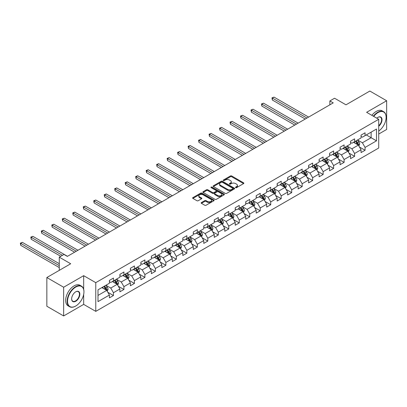 <?xml version="1.0" encoding="UTF-8"?>
<svg xmlns="http://www.w3.org/2000/svg" width="407" height="407" viewBox="0 0 407 407"><rect width="100%" height="100%" fill="white"/><g stroke="black" fill="none" stroke-linecap="round" stroke-linejoin="round"><path stroke-width="0.61" d="M235.653 187.642A0.651 0.376 0 0 0 236.574 187.642L243.584 183.593A0.931 0.539 0 0 0 243.859 183.211A0.931 0.539 0 0 0 243.584 182.835L231.71 175.977A0.931 0.539 0 0 0 230.393 175.977L223.382 180.021A0.651 0.376 0 0 0 223.189 180.291A0.651 0.376 0 0 0 223.382 180.555A0.651 0.376 0 0 0 224.303 180.555L225.213 180.031A2.986 1.725 0 0 1 229.436 180.031L230.423 180.606A2.986 1.725 0 0 1 231.298 181.822A2.986 1.725 0 0 1 230.423 183.043L229.517 183.567A0.651 0.376 0 0 0 229.324 183.832A0.651 0.376 0 0 0 229.517 184.096A0.651 0.376 0 0 0 230.438 184.096L231.349 183.577A2.986 1.725 0 0 1 235.567 183.577L236.559 184.147A2.986 1.725 0 0 1 237.434 185.363A2.986 1.725 0 0 1 236.559 186.584L235.653 187.108A0.651 0.376 0 0 0 235.46 187.373A0.651 0.376 0 0 0 235.653 187.642L235.653 187.108M201.429 202.564A0.931 0.539 0 0 0 201.155 202.94A0.931 0.539 0 0 0 201.429 203.322L204.762 205.245A0.931 0.539 0 0 0 206.079 205.245L213.863 200.753A0.931 0.539 0 0 0 214.138 200.371A0.931 0.539 0 0 0 213.863 199.99L201.989 193.137A0.931 0.539 0 0 0 200.671 193.137L192.887 197.629A0.931 0.539 0 0 0 192.613 198.011A0.931 0.539 0 0 0 192.887 198.392L196.912 200.712A0.931 0.539 0 0 0 198.229 200.712L201.562 198.789A0.931 0.539 0 0 0 201.836 198.413A0.931 0.539 0 0 0 201.562 198.031L199.567 196.876A2.498 1.44 0 0 1 198.835 195.859A2.498 1.44 0 0 1 200.376 194.526A2.498 1.44 0 0 1 203.093 194.841L210.912 199.354A2.498 1.44 0 0 1 211.645 200.371A2.498 1.44 0 0 1 210.104 201.704A2.498 1.44 0 0 1 207.382 201.389L206.079 200.636A0.931 0.539 0 0 0 204.762 200.636L201.429 202.564L201.429 203.322L204.762 201.414L204.762 200.636M378.719 134.045L386.65 129.467L386.65 100.753L369.846 91.051L345.991 104.823L334.564 98.229L329.858 100.946L333.221 102.885L67.343 256.39L63.98 254.446L59.28 257.163L59.28 270.355M83.674 289.301L83.674 275.671L63.645 287.235L46.846 277.533L70.701 263.761L59.28 257.163M83.674 275.671L95.772 282.656L378.719 119.297L378.719 148.011L95.772 311.37L95.772 282.656M386.65 100.753L366.621 112.312L378.719 119.297M225.28 193.401A0.931 0.539 0 0 0 226.597 193.401L234.381 188.909A0.931 0.539 0 0 0 234.656 188.527A0.931 0.539 0 0 0 234.381 188.146L222.507 181.288A0.931 0.539 0 0 0 221.189 181.288L213.405 185.785A0.931 0.539 0 0 0 213.131 186.167A0.931 0.539 0 0 0 213.405 186.543L225.28 193.401M211.386 187.78A0.651 0.376 0 0 1 212.052 187.876L212.052 187.098L224.125 194.068A0.931 0.539 0 0 1 224.394 194.449A0.931 0.539 0 0 1 224.125 194.831L216.341 199.323A0.931 0.539 0 0 1 215.018 199.323L203.144 192.47L203.144 191.707A0.931 0.539 0 0 0 202.869 192.089A0.931 0.539 0 0 0 203.144 192.47M203.144 191.707L206.476 189.784A0.931 0.539 0 0 1 207.794 189.784L212.612 192.562A0.931 0.539 0 0 0 213.929 192.562L216.142 191.29A0.931 0.539 0 0 0 216.412 190.908A0.931 0.539 0 0 0 216.142 190.527L211.126 187.632A0.651 0.376 0 0 1 210.938 187.362A0.651 0.376 0 0 1 211.34 187.017A0.651 0.376 0 0 1 212.052 187.098M63.645 287.235L63.645 315.949L46.846 306.247L46.846 277.533M107.835 292.297L113.446 295.538L113.446 292.709L119.897 288.98L119.897 291.814L123.931 289.489L123.931 286.655L130.382 282.931L130.382 285.76L134.417 283.435L134.417 280.601L140.868 276.877L140.868 279.711L144.902 277.381L144.902 274.547L151.353 270.823L151.353 273.657L155.388 271.327L155.388 268.493L161.838 264.769L161.838 267.603L165.868 265.272L165.868 262.439L172.324 258.715L172.324 261.548L176.353 259.218L176.353 256.39L182.804 252.661L182.804 255.494L186.838 253.169L186.838 250.336L193.289 246.611L193.289 249.44L197.324 247.115L197.324 244.281L203.775 240.557L203.775 243.391L207.809 241.061L207.809 238.227L214.26 234.503L214.26 237.337L218.294 235.007L218.294 232.173L224.745 228.449L224.745 231.283L228.775 228.953L228.775 226.124L235.231 222.395L235.231 225.229L239.26 222.904L239.26 220.07L245.716 216.346L245.716 219.175L249.745 216.85L249.745 214.016L256.196 210.292L256.196 213.126L260.231 210.795L260.231 207.962L266.682 204.238L266.682 207.071L270.716 204.741L270.716 201.908L277.167 198.184L277.167 201.017L281.201 198.687L281.201 195.853L287.652 192.129L287.652 194.963L291.687 192.633L291.687 189.804L298.138 186.075L298.138 188.909L302.167 186.584L302.167 183.75L308.623 180.026L308.623 182.855L312.652 180.53L312.652 177.696L319.103 173.972L319.103 176.806L323.138 174.476L323.138 171.642L329.589 167.918L329.589 170.752L333.623 168.422L333.623 165.588L340.074 161.864L340.074 164.698L344.108 162.368L344.108 159.539L350.559 155.81L350.559 158.644L354.594 156.319L354.594 153.485L361.045 149.761L361.045 152.589L365.074 150.264L365.074 147.431L376.5 140.832L376.5 129.039L371.123 132.143L371.123 137.729L376.5 140.832M113.446 295.538L109.417 297.868L109.417 295.034L97.99 301.633L97.99 289.835L109.417 283.241L109.417 280.408L113.446 278.078L113.446 280.911L119.897 277.187L119.897 274.354L123.931 272.024L123.931 274.857L130.382 271.133L130.382 268.299L134.417 265.969L134.417 268.803L140.868 265.079L140.868 262.245L144.902 259.92L144.902 262.749L151.353 259.025L151.353 256.191L155.388 253.866L155.388 256.7L161.838 252.971L161.838 250.142L165.868 247.812L165.868 250.646L172.324 246.922L172.324 244.088L176.353 241.758L176.353 244.592L182.804 240.868L182.804 238.034L186.838 235.704L186.838 238.538L193.289 234.814L193.289 231.98L197.324 229.655L197.324 232.483L203.775 228.759L203.775 225.926L207.809 223.601L207.809 226.434L214.26 222.705L214.26 219.877L218.294 217.547L218.294 220.38L224.745 216.656L224.745 213.823L228.775 211.492L228.775 214.326L235.231 210.602L235.231 207.768L239.26 205.438L239.26 208.272L245.716 204.548L245.716 201.714L249.745 199.389L249.745 202.218L256.196 198.494L256.196 195.66L260.231 193.335L260.231 196.164L266.682 192.44L266.682 189.606L270.716 187.281L270.716 190.115L277.167 186.386L277.167 183.557L281.201 181.227L281.201 184.061L287.652 180.337L287.652 177.503L291.687 175.173L291.687 178.007L298.138 174.282L298.138 171.449L302.167 169.119L302.167 171.952L308.623 168.228L308.623 165.395L312.652 163.07L312.652 165.898L319.103 162.174L319.103 159.34L323.138 157.016L323.138 159.849L329.589 156.12L329.589 153.291L333.623 150.961L333.623 153.795L340.074 150.071L340.074 147.237L344.108 144.907L344.108 147.741L350.559 144.017L350.559 141.183L354.594 138.853L354.594 141.687L361.045 137.963L361.045 135.129L365.074 132.804L365.074 135.633L376.5 129.039M112.373 281.532L117.211 284.325L110.76 288.049L105.922 285.256M109.417 281.685L110.76 282.463L113.446 280.911M110.76 288.049L113.446 292.709M117.211 284.325L119.897 288.98M122.858 275.478L127.696 278.271L121.245 281.995L116.402 279.202M119.897 275.636L121.245 276.409L123.931 274.857M121.245 281.995L123.931 286.655M127.696 278.271L130.382 282.931M133.343 269.424L138.182 272.217L131.726 275.946L126.887 273.153M130.382 269.582L131.726 270.355L134.417 268.803M131.726 275.946L134.417 280.601M138.182 272.217L140.868 276.877M143.824 263.37L148.667 266.168L142.211 269.892L137.373 267.099M140.868 263.527L142.211 264.306L144.902 262.749M142.211 269.892L144.902 274.547M148.667 266.168L151.353 270.823M154.309 257.321L159.147 260.114L152.696 263.838L147.858 261.045M151.353 257.473L152.696 258.252L155.388 256.7M152.696 263.838L155.388 268.493M159.147 260.114L161.838 264.769M164.794 251.267L169.633 254.06L163.182 257.784L158.343 254.991M161.838 251.419L163.182 252.198L165.868 250.646M163.182 257.784L165.868 262.439M169.633 254.06L172.324 258.715M175.28 245.212L180.118 248.005L173.667 251.73L168.829 248.936M172.324 245.37L173.667 246.143L176.353 244.592M173.667 251.73L176.353 256.39M180.118 248.005L182.804 252.661M185.765 239.158L190.603 241.951L184.152 245.68L179.314 242.882M182.804 239.316L184.152 240.089L186.838 238.538M184.152 245.68L186.838 250.336M190.603 241.951L193.289 246.611M196.25 233.104L201.089 235.902L194.638 239.626L189.794 236.833M193.289 233.262L194.638 234.035L197.324 232.483M194.638 239.626L197.324 244.281M201.089 235.902L203.775 240.557M206.731 227.055L211.574 229.848L205.118 233.572L200.28 230.779M203.775 227.208L205.118 227.986L207.809 226.434M205.118 233.572L207.809 238.227M211.574 229.848L214.26 234.503M217.216 221.001L222.054 223.794L215.603 227.518L210.765 224.725M214.26 221.154L215.603 221.932L218.294 220.38M215.603 227.518L218.294 232.173M222.054 223.794L224.745 228.449M227.701 214.947L232.539 217.74L226.089 221.464L221.25 218.671M224.745 215.1L226.089 215.878L228.775 214.326M226.089 221.464L228.775 226.124M232.539 217.74L235.231 222.395M238.187 208.893L243.025 211.686L236.574 215.415L231.736 212.617M235.231 209.05L236.574 209.824L239.26 208.272M236.574 215.415L239.26 220.07M243.025 211.686L245.716 216.346M248.672 202.839L253.51 205.632L247.059 209.361L242.221 206.568M245.716 202.996L247.059 203.77L249.745 202.218M247.059 209.361L249.745 214.016M253.51 205.632L256.196 210.292M259.157 196.79L263.995 199.583L257.545 203.307L252.701 200.514M256.196 196.942L257.545 197.721L260.231 196.164M257.545 203.307L260.231 207.962M263.995 199.583L266.682 204.238M269.638 190.735L274.481 193.529L268.025 197.253L263.187 194.46M266.682 190.888L268.025 191.666L270.716 190.115M268.025 197.253L270.716 201.908M274.481 193.529L277.167 198.184M280.123 184.681L284.961 187.474L278.51 191.198L273.672 188.405M277.167 184.834L278.51 185.612L281.201 184.061M278.51 191.198L281.201 195.853M284.961 187.474L287.652 192.129M290.608 178.627L295.446 181.42L288.995 185.144L284.157 182.351M287.652 178.785L288.995 179.558L291.687 178.007M288.995 185.144L291.687 189.804M295.446 181.42L298.138 186.075M301.094 172.573L305.932 175.366L299.481 179.095L294.643 176.297M298.138 172.731L299.481 173.504L302.167 171.952M299.481 179.095L302.167 183.75M305.932 175.366L308.623 180.026M311.579 166.519L316.417 169.317L309.966 173.041L305.128 170.248M308.623 166.677L309.966 167.45L312.652 165.898M309.966 173.041L312.652 177.696M316.417 169.317L319.103 173.972M322.064 160.47L326.902 163.263L320.451 166.987L315.608 164.194M319.103 160.623L320.451 161.401L323.138 159.849M320.451 166.987L323.138 171.642M326.902 163.263L329.589 167.918M332.55 154.416L337.388 157.209L330.932 160.933L326.093 158.14M329.589 154.568L330.932 155.347L333.623 153.795M330.932 160.933L333.623 165.588M337.388 157.209L340.074 161.864M343.03 148.362L347.873 151.155L341.417 154.879L336.579 152.086M340.074 148.514L341.417 149.293L344.108 147.741M341.417 154.879L344.108 159.539M347.873 151.155L350.559 155.81M353.515 142.308L358.353 145.101L351.902 148.83L347.064 146.032M350.559 142.465L351.902 143.239L354.594 141.687M351.902 148.83L354.594 153.485M358.353 145.101L361.045 149.761M366.285 134.936L371.123 137.729L362.388 142.776L357.55 139.983M361.045 136.411L362.388 137.184L365.074 135.633M362.388 142.776L365.074 147.431M63.645 315.949L83.674 304.385L95.772 311.37M329.858 100.946L329.858 104.823M97.99 295.421L106.726 290.379L101.887 287.586M106.726 290.379L109.417 295.034M359.462 147.024L365.074 150.264M348.982 153.078L354.594 156.319M338.497 159.132L344.108 162.368M328.011 165.181L333.623 168.422M317.526 171.235L323.138 174.476M307.041 177.289L312.652 180.53M296.555 183.343L302.167 186.584M286.07 189.397L291.687 192.633M275.59 195.446L281.201 198.687M265.105 201.501L270.716 204.741M254.619 207.555L260.231 210.795M244.134 213.609L249.745 216.85M233.649 219.663L239.26 222.904M223.163 225.717L228.775 228.953M212.683 231.766L218.294 235.007M202.198 237.82L207.809 241.061M191.712 243.874L197.324 247.115M181.227 249.929L186.838 253.169M170.742 255.983L176.353 259.218M160.256 262.032L165.868 265.272M149.776 268.086L155.388 271.327M139.291 274.14L144.902 277.381M128.805 280.194L134.417 283.435M118.32 286.248L123.931 289.489M83.674 304.385L83.674 294.373M235.912 187.734L236.559 187.362A2.986 1.725 0 0 0 237.434 186.141L237.434 185.363M231.298 181.822L231.298 182.601A2.986 1.725 0 0 1 230.423 183.816L229.777 184.193M243.574 183.603L231.71 176.755A0.931 0.539 0 0 0 230.393 176.755L223.641 180.647M234.371 188.914L222.507 182.066A0.931 0.539 0 0 0 221.189 182.066L213.416 186.554M232.733 188.792A0.651 0.376 0 0 0 232.921 188.527A0.651 0.376 0 0 0 232.733 188.258L222.308 182.244A0.651 0.376 0 0 0 221.388 182.244L220.431 182.794A2.986 1.725 0 0 0 219.556 184.015A2.986 1.725 0 0 0 220.431 185.231L227.554 189.347A2.986 1.725 0 0 0 231.776 189.347L232.733 188.792L232.733 189.57A0.651 0.376 0 0 0 232.921 189.301L232.921 188.527M219.556 184.015L219.556 184.788A2.986 1.725 0 0 0 220.431 186.009L220.431 185.231M232.733 189.57L231.776 190.12A2.986 1.725 0 0 1 227.554 190.12L220.431 186.009M203.159 192.475L206.476 190.557L206.476 189.784M216.412 190.908L216.412 191.682A0.931 0.539 0 0 1 216.142 192.063L213.929 193.34A0.931 0.539 0 0 1 212.612 193.34L207.794 190.557A0.931 0.539 0 0 0 206.476 190.557M212.052 187.876L224.109 194.836M217.608 195.446A2.498 1.44 0 0 0 220.329 195.762A2.498 1.44 0 0 0 221.871 194.429A2.498 1.44 0 0 0 221.138 193.411L218.386 191.819A0.931 0.539 0 0 0 217.063 191.819L214.855 193.096A0.931 0.539 0 0 0 214.581 193.478A0.931 0.539 0 0 0 214.855 193.859L217.608 195.446L217.608 196.225A2.498 1.44 0 0 0 220.329 196.535A2.498 1.44 0 0 0 221.871 195.207L221.871 194.429M214.581 193.478L214.581 194.256A0.931 0.539 0 0 0 214.855 194.632L214.855 193.859M217.608 196.225L214.855 194.632M211.645 200.371L211.645 201.15A2.498 1.44 0 0 1 210.104 202.477A2.498 1.44 0 0 1 207.382 202.167L206.079 201.414A0.931 0.539 0 0 0 204.762 201.414M198.835 195.859L198.835 196.632A2.498 1.44 0 0 0 199.567 197.654L199.567 196.876M201.551 198.799L199.567 197.654M213.863 199.99L213.863 200.753L201.989 193.91A0.931 0.539 0 0 0 200.671 193.91L192.898 198.397L192.887 197.629M358.888 146.021L359.686 144.007A2.518 1.455 -120 0 0 358.882 141.865L357.494 140.013M355.077 143.208L354.136 141.951M308.623 117.089L274.028 97.115L272.349 98.087L272.349 100.025L305.26 119.027M357.967 144.877L358.328 144.114A2.518 1.455 -120 0 0 357.605 142.603L356.217 140.751M355.586 141.112L357.127 143.167A1.282 0.743 60 0 1 357.361 143.559L358.328 144.114M355.413 141.214L356.797 143.066A2.518 1.455 60 0 1 357.519 144.582M272.349 100.025L271.978 97.873L306.939 118.055M271.978 97.873L274.028 97.115M378.719 131.049A11.594 6.695 120 0 0 386.111 117.358A11.594 6.695 120 0 0 377.915 112.622A11.594 6.695 120 0 0 373.702 116.402M373.351 116.199A11.879 6.858 -60 0 1 377.711 112.276A11.879 6.858 -60 0 1 383.653 111.686A11.879 6.858 -60 0 1 386.111 117.124A11.879 6.858 -60 0 1 386.111 117.241M376.79 118.188A5.8 3.348 -60 0 1 377.915 117.358L377.915 117.358A5.8 3.348 -60 0 1 381.995 119.271A5.8 3.348 -60 0 1 378.719 126.267M371.876 115.344A11.879 6.858 -60 0 1 376.231 111.421A11.879 6.858 -60 0 1 382.173 110.831L383.653 111.686M378.719 125.743A5.515 3.185 120 0 0 381.476 120.965A5.515 3.185 120 0 0 380.469 117.201A5.515 3.185 120 0 0 377.813 117.42M75.544 306.13L75.743 306.018A11.594 6.695 120 0 0 83.944 291.814A11.594 6.695 120 0 0 75.743 287.083A11.594 6.695 120 0 0 67.542 301.282A11.594 6.695 120 0 0 75.743 306.018L75.539 306.135A11.879 6.858 -60 0 1 75.539 306.135A11.879 6.858 -60 0 1 69.602 306.72A11.879 6.858 -60 0 1 67.781 297.202A11.879 6.858 -60 0 1 75.539 286.732A11.879 6.858 -60 0 1 81.481 286.141A11.879 6.858 -60 0 1 83.944 291.58A11.879 6.858 -60 0 1 83.944 291.697M75.743 301.282A5.8 3.348 -60 0 1 71.642 298.916A5.8 3.348 -60 0 1 75.743 291.814L75.743 291.814A5.8 3.348 -60 0 1 79.843 294.18A5.8 3.348 -60 0 1 75.743 301.282M71.647 298.799A5.515 3.185 120 0 0 72.787 301.205A5.515 3.185 120 0 0 75.539 300.931A5.515 3.185 120 0 0 79.141 296.077A5.515 3.185 120 0 0 78.297 291.656A5.515 3.185 120 0 0 75.641 291.875M69.602 306.72L68.122 305.866A11.879 6.858 -60 0 1 66.3 296.347A11.879 6.858 -60 0 1 74.064 285.877A11.879 6.858 -60 0 1 80.001 285.287L81.481 286.141M348.402 152.076L349.201 150.061A2.518 1.455 -120 0 0 348.397 147.914L347.008 146.062M344.592 149.262L343.65 148.006M298.138 123.138L263.543 103.169L261.864 104.136L261.864 106.079L294.775 125.081M347.481 150.931L347.843 150.168A2.518 1.455 -120 0 0 347.12 148.652L345.731 146.8M345.1 147.166L346.642 149.221A1.282 0.743 60 0 1 346.876 149.608L347.843 150.168M344.927 147.268L346.316 149.12A2.518 1.455 60 0 1 347.034 150.636M261.864 106.079L261.492 103.927L296.454 124.11M261.492 103.927L263.543 103.169M337.917 158.13L338.716 156.115A2.518 1.455 -120 0 0 337.912 153.968L336.528 152.116M334.106 155.316L333.165 154.06M287.652 129.192L253.057 109.224L251.378 110.19L251.378 112.134L284.289 131.135M336.996 156.985L337.357 156.222A2.518 1.455 -120 0 0 336.635 154.706L335.251 152.854M334.62 153.22L336.157 155.276A1.282 0.743 60 0 1 336.391 155.662L337.357 156.222M334.442 153.322L335.831 155.174A2.518 1.455 60 0 1 336.548 156.685M251.378 112.134L251.012 109.976L285.973 130.164M251.012 109.976L253.057 109.224M327.432 164.184L328.23 162.169A2.518 1.455 -120 0 0 327.426 160.022L326.043 158.17M323.621 161.37L322.68 160.109M277.167 135.246L242.577 115.273L240.893 116.244L240.893 118.183L273.804 137.184M326.511 163.039L326.872 162.276A2.518 1.455 -120 0 0 326.149 160.76L324.766 158.908M324.135 159.274L325.671 161.325A1.282 0.743 60 0 1 325.905 161.716L326.872 162.276M323.957 159.376L325.346 161.228A2.518 1.455 60 0 1 326.068 162.739M240.893 118.183L240.527 116.031L275.488 136.218M240.527 116.031L242.577 115.273M316.946 170.233L317.75 168.218A2.518 1.455 -120 0 0 316.946 166.076L315.557 164.225M313.141 167.425L312.194 166.163M266.682 141.3L232.092 121.327L230.408 122.298L230.408 124.237L263.324 143.239M316.025 169.088L316.387 168.33A2.518 1.455 -120 0 0 315.669 166.814L314.28 164.962M313.649 165.323L315.186 167.379A1.282 0.743 60 0 1 315.42 167.77L316.387 168.33M313.471 165.425L314.86 167.277A2.518 1.455 60 0 1 315.583 168.793M230.408 124.237L230.041 122.085L265.003 142.272M230.041 122.085L232.092 121.327M306.466 176.287L307.265 174.272A2.518 1.455 -120 0 0 306.461 172.13L305.072 170.279M302.655 173.474L301.709 172.217M256.196 147.354L221.606 127.381L219.928 128.353L219.928 130.291L252.839 149.293M305.545 175.142L305.901 174.379A2.518 1.455 -120 0 0 305.184 172.868L303.795 171.016M303.164 171.378L304.701 173.433A1.282 0.743 60 0 1 304.935 173.825L305.901 174.379M302.986 171.479L304.375 173.331A2.518 1.455 60 0 1 305.097 174.847M219.928 130.291L219.556 128.139L254.517 148.321M219.556 128.139L221.606 127.381M295.981 182.341L296.779 180.326A2.518 1.455 -120 0 0 295.975 178.185L294.587 176.333M292.17 179.528L291.229 178.271M245.711 153.403L211.121 133.435L209.442 134.407L209.442 136.345L242.353 155.347M295.06 181.196L295.421 180.433A2.518 1.455 -120 0 0 294.699 178.917L293.31 177.065M292.679 177.432L294.22 179.487A1.282 0.743 60 0 1 294.449 179.874L295.421 180.433M292.506 177.533L293.89 179.385A2.518 1.455 60 0 1 294.612 180.901M209.442 136.345L209.071 134.193L244.032 154.375M209.071 134.193L211.121 133.435M285.495 188.395L286.294 186.381A2.518 1.455 -120 0 0 285.49 184.234L284.101 182.382M281.685 185.582L280.744 184.325M235.231 159.458L200.636 139.489L198.957 140.456L198.957 142.399L231.868 161.401M284.574 187.251L284.936 186.487A2.518 1.455 -120 0 0 284.213 184.971L282.824 183.119M282.193 183.486L283.735 185.541A1.282 0.743 60 0 1 283.969 185.928L284.936 186.487M282.02 183.588L283.404 185.439A2.518 1.455 60 0 1 284.127 186.955M198.957 142.399L198.585 140.242L233.547 160.429M198.585 140.242L200.636 139.489M275.01 194.449L275.809 192.435A2.518 1.455 -120 0 0 275.005 190.288L273.616 188.436M271.199 191.636L270.258 190.379M224.745 165.512L190.15 145.543L188.472 146.51L188.472 148.453L221.383 167.45M274.089 193.305L274.45 192.542A2.518 1.455 -120 0 0 273.728 191.025L272.339 189.174M271.708 189.54L273.25 191.595A1.282 0.743 60 0 1 273.484 191.982L274.45 192.542M271.535 189.642L272.924 191.494A2.518 1.455 60 0 1 273.641 193.004M188.472 148.453L188.1 146.296L223.067 166.483M188.1 146.296L190.15 145.543M264.525 200.498L265.323 198.489A2.518 1.455 -120 0 0 264.519 196.342L263.136 194.49M260.714 197.69L259.773 196.428M214.26 171.566L179.67 151.592L177.986 152.564L177.986 154.502L210.897 173.504M263.604 199.354L263.965 198.596A2.518 1.455 -120 0 0 263.243 197.08L261.859 195.228M261.228 195.594L262.764 197.644A1.282 0.743 60 0 1 262.998 198.036L263.965 198.596M261.05 195.691L262.439 197.543A2.518 1.455 60 0 1 263.161 199.059M177.986 154.502L177.62 152.35L212.581 172.537M177.62 152.35L179.67 151.592M254.039 206.553L254.838 204.538A2.518 1.455 -120 0 0 254.034 202.396L252.65 200.544M250.229 203.739L249.288 202.483M203.775 177.62L169.185 157.646L167.501 158.618L167.501 160.556L200.417 179.558M253.118 205.408L253.48 204.645A2.518 1.455 -120 0 0 252.757 203.134L251.373 201.282M250.743 201.643L252.279 203.698A1.282 0.743 60 0 1 252.513 204.09L253.48 204.645M250.564 201.745L251.953 203.597A2.518 1.455 60 0 1 252.676 205.113M167.501 160.556L167.135 158.404L202.096 178.587M167.135 158.404L169.185 157.646M243.554 212.607L244.358 210.592A2.518 1.455 -120 0 0 243.554 208.45L242.165 206.598M239.748 209.793L238.802 208.537M193.289 183.674L158.699 163.7L157.021 164.672L157.021 166.611L189.932 185.612M242.633 211.462L242.994 210.699A2.518 1.455 -120 0 0 242.277 209.188L240.888 207.336M240.257 207.697L241.794 209.753A1.282 0.743 60 0 1 242.028 210.144L242.994 210.699M240.079 207.799L241.468 209.651A2.518 1.455 60 0 1 242.19 211.167M157.021 166.611L156.649 164.459L191.611 184.641M156.649 164.459L158.699 163.7M233.074 218.661L233.872 216.646A2.518 1.455 -120 0 0 233.069 214.499L231.68 212.647M229.263 215.847L228.322 214.591M182.804 189.723L148.214 169.755L146.535 170.721L146.535 172.665L179.446 191.666M232.153 217.516L232.514 216.753A2.518 1.455 -120 0 0 231.792 215.237L230.403 213.385M229.772 213.751L231.313 215.807A1.282 0.743 60 0 1 231.542 216.193L232.514 216.753M229.599 213.853L230.983 215.705A2.518 1.455 60 0 1 231.705 217.221M146.535 172.665L146.164 170.513L181.125 190.695M146.164 170.513L148.214 169.755M222.588 224.715L223.387 222.7A2.518 1.455 -120 0 0 222.583 220.553L221.194 218.701M218.778 221.901L217.837 220.645M172.324 195.777L137.729 175.809L136.05 176.775L136.05 178.719L168.961 197.721M221.667 223.57L222.029 222.807A2.518 1.455 -120 0 0 221.306 221.291L219.917 219.439M219.287 219.805L220.828 221.861A1.282 0.743 60 0 1 221.062 222.247L222.029 222.807M219.114 219.907L220.497 221.759A2.518 1.455 60 0 1 221.22 223.27M136.05 178.719L135.679 176.562L170.64 196.749M135.679 176.562L137.729 175.809M212.103 230.769L212.902 228.754A2.518 1.455 -120 0 0 212.098 226.607L210.709 224.756M208.292 227.956L207.351 226.694M161.838 201.831L127.243 181.858L125.565 182.829L125.565 184.768L158.476 203.77M211.182 229.624L211.543 228.861A2.518 1.455 -120 0 0 210.821 227.345L209.432 225.493M208.801 225.86L210.343 227.91A1.282 0.743 60 0 1 210.577 228.302L211.543 228.861M208.628 225.961L210.017 227.813A2.518 1.455 60 0 1 210.734 229.324M125.565 184.768L125.193 182.616L160.155 202.803M125.193 182.616L127.243 181.858M201.618 236.818L202.416 234.803A2.518 1.455 -120 0 0 201.613 232.662L200.229 230.81M197.807 234.01L196.866 232.748M151.353 207.885L116.758 187.912L115.079 188.884L115.079 190.822L147.99 209.824M200.697 235.673L201.058 234.915A2.518 1.455 -120 0 0 200.336 233.399L198.952 231.547M198.321 231.909L199.857 233.964A1.282 0.743 60 0 1 200.091 234.356L201.058 234.915M198.143 232.01L199.532 233.862A2.518 1.455 60 0 1 200.249 235.378M115.079 190.822L114.713 188.67L149.674 208.857M114.713 188.67L116.758 187.912M191.132 242.872L191.931 240.858A2.518 1.455 -120 0 0 191.127 238.716L189.743 236.864M187.322 240.059L186.381 238.802M140.868 213.94L106.278 193.966L104.594 194.938L104.594 196.876L137.51 215.878M190.211 241.727L190.573 240.964A2.518 1.455 -120 0 0 189.85 239.453L188.466 237.602M187.836 237.963L189.372 240.018A1.282 0.743 60 0 1 189.606 240.41L190.573 240.964M187.658 238.064L189.046 239.916A2.518 1.455 60 0 1 189.769 241.432M104.594 196.876L104.228 194.724L139.189 214.906M104.228 194.724L106.278 193.966M180.647 248.926L181.451 246.912A2.518 1.455 -120 0 0 180.647 244.77L179.258 242.918M176.842 246.113L175.895 244.856M130.382 219.989L95.793 200.02L94.114 200.992L94.114 202.93L127.025 221.932M179.726 247.782L180.087 247.018A2.518 1.455 -120 0 0 179.37 245.502L177.981 243.651M177.35 244.017L178.887 246.072A1.282 0.743 60 0 1 179.121 246.459L180.087 247.018M177.172 244.119L178.561 245.97A2.518 1.455 60 0 1 179.284 247.487M94.114 202.93L93.742 200.778L128.704 220.96M93.742 200.778L95.793 200.02M170.167 254.98L170.965 252.966A2.518 1.455 -120 0 0 170.162 250.819L168.773 248.967M166.356 252.167L165.415 250.91M119.897 226.043L85.307 206.074L83.628 207.041L83.628 208.984L116.539 227.986M169.246 253.836L169.602 253.073A2.518 1.455 -120 0 0 168.885 251.557L167.496 249.705M166.865 250.071L168.406 252.126A1.282 0.743 60 0 1 168.635 252.513L169.602 253.073M166.692 250.173L168.076 252.025A2.518 1.455 60 0 1 168.798 253.541M83.628 208.984L83.257 206.827L118.218 227.014M83.257 206.827L85.307 206.074M159.681 261.035L160.48 259.02A2.518 1.455 -120 0 0 159.676 256.873L158.287 255.021M155.871 258.221L154.93 256.965M109.417 232.097L74.822 212.128L73.143 213.095L73.143 215.038L106.054 234.035M158.761 259.89L159.122 259.127A2.518 1.455 -120 0 0 158.399 257.611L157.01 255.759M156.38 256.125L157.921 258.175A1.282 0.743 60 0 1 158.155 258.567L159.122 259.127M156.207 256.227L157.59 258.079A2.518 1.455 60 0 1 158.313 259.59M73.143 215.038L72.772 212.881L107.733 233.069M72.772 212.881L74.822 212.128M149.196 267.084L149.995 265.074A2.518 1.455 -120 0 0 149.191 262.927L147.802 261.075M145.385 264.275L144.444 263.014M98.932 238.151L64.337 218.177L62.658 219.149L62.658 221.087L95.569 240.089M148.275 265.939L148.636 265.181A2.518 1.455 -120 0 0 147.914 263.665L146.525 261.813M145.894 262.179L147.436 264.229A1.282 0.743 60 0 1 147.67 264.621L148.636 265.181M145.721 262.276L147.11 264.128A2.518 1.455 60 0 1 147.827 265.644M62.658 221.087L62.286 218.935L97.248 239.123M62.286 218.935L64.337 218.177M138.711 273.138L139.509 271.123A2.518 1.455 -120 0 0 138.706 268.981L137.322 267.129M134.9 270.324L133.959 269.068M88.446 244.205L53.851 224.232L52.172 225.203L52.172 227.142L85.083 246.143M137.79 271.993L138.151 271.23A2.518 1.455 -120 0 0 137.429 269.719L136.045 267.867M135.414 268.228L136.95 270.284A1.282 0.743 60 0 1 137.184 270.675L138.151 271.23M135.236 268.33L136.625 270.182A2.518 1.455 60 0 1 137.342 271.698M52.172 227.142L51.806 224.99L86.767 245.172M51.806 224.99L53.851 224.232M128.225 279.192L129.024 277.177A2.518 1.455 -120 0 0 128.22 275.035L126.836 273.183M124.415 276.378L123.474 275.122M77.961 250.259L43.371 230.286L41.687 231.257L41.687 233.196L74.598 252.198M127.305 278.047L127.666 277.284A2.518 1.455 -120 0 0 126.943 275.773L125.56 273.921M124.929 274.282L126.465 276.338A1.282 0.743 60 0 1 126.699 276.729L127.666 277.284M124.751 274.384L126.139 276.236A2.518 1.455 60 0 1 126.862 277.752M41.687 233.196L41.321 231.044L76.282 251.226M41.321 231.044L43.371 230.286M117.74 285.246L118.544 283.231A2.518 1.455 -120 0 0 117.74 281.084L116.351 279.233M113.935 282.433L112.988 281.176M67.476 256.308L32.886 236.34L31.202 237.306L31.202 239.25L60.755 256.308M116.819 284.101L117.18 283.338A2.518 1.455 -120 0 0 116.463 281.822L115.074 279.97M114.443 280.337L115.98 282.392A1.282 0.743 60 0 1 116.214 282.779L117.18 283.338M114.265 280.438L115.654 282.29A2.518 1.455 60 0 1 116.377 283.806M31.202 239.25L30.835 237.098L62.434 255.342M30.835 237.098L32.886 236.34M107.26 291.3L108.059 289.285A2.518 1.455 -120 0 0 107.255 287.139L105.866 285.287M103.449 288.487L102.503 287.23M59.28 263.685L22.4 242.394L20.721 243.361L20.721 245.304L59.28 267.562M106.339 290.155L106.695 289.392A2.518 1.455 -120 0 0 105.978 287.876L104.589 286.024M103.958 286.391L105.494 288.446A1.282 0.743 60 0 1 105.728 288.833L106.695 289.392M103.78 286.492L105.169 288.344A2.518 1.455 60 0 1 105.891 289.855M20.721 245.304L20.35 243.147L59.28 265.623M20.35 243.147L22.4 242.394M236.559 187.362L236.559 186.584M229.517 184.096L229.517 183.567M230.423 183.816L230.423 183.043M223.382 180.555L223.382 180.021M230.393 176.755L230.393 175.977M231.71 176.755L231.71 175.977M243.584 183.593L243.584 182.835M213.405 186.543L213.405 185.785M221.189 182.066L221.189 181.288M222.507 182.066L222.507 181.288M234.381 188.909L234.381 188.146M227.554 190.12L227.554 189.347M231.776 190.12L231.776 189.347M207.794 190.557L207.794 189.784M212.612 193.34L212.612 192.562M213.929 193.34L213.929 192.562M216.142 192.063L216.142 191.29M224.125 194.831L224.125 194.068M206.079 201.414L206.079 200.636M207.382 202.167L207.382 201.389M201.562 198.789L201.562 198.031M200.671 193.91L200.671 193.137M201.989 193.91L201.989 193.137M358.104 144.958L359.671 144.058M357.605 142.603L358.882 141.865M355.815 143.635L356.797 143.066M347.624 151.012L349.186 150.112M347.12 148.652L348.397 147.914M345.329 149.69L346.316 149.12M337.138 157.066L338.7 156.161M336.635 154.706L337.912 153.968M334.844 155.744L335.831 155.174M326.653 163.121L328.215 162.215M326.149 160.76L327.426 160.022M324.359 161.793L325.346 161.228M316.168 169.17L317.73 168.269M315.669 166.814L316.946 166.076M313.873 167.847L314.86 167.277M305.682 175.224L307.244 174.323M305.184 172.868L306.461 172.13M303.393 173.901L304.375 173.331M295.197 181.278L296.764 180.377M294.699 178.917L295.975 178.185M292.908 179.955L293.89 179.385M284.717 187.332L286.279 186.431M284.213 184.971L285.49 184.234M282.422 186.009L283.404 185.439M274.232 193.386L275.793 192.48M273.728 191.025L275.005 190.288M271.937 192.058L272.924 191.494M263.746 199.435L265.308 198.535M263.243 197.08L264.519 196.342M261.452 198.112L262.439 197.543M253.261 205.489L254.823 204.589M252.757 203.134L254.034 202.396M250.966 204.166L251.953 203.597M242.776 211.543L244.337 210.643M242.277 209.188L243.554 208.45M240.481 210.221L241.468 209.651M232.29 217.597L233.857 216.697M231.792 215.237L233.069 214.499M230.001 216.275L230.983 215.705M221.81 223.652L223.372 222.746M221.306 221.291L222.583 220.553M219.515 222.324L220.497 221.759M211.325 229.706L212.886 228.8M210.821 227.345L212.098 226.607M209.03 228.378L210.017 227.813M200.839 235.755L202.401 234.854M200.336 233.399L201.613 232.662M198.545 234.432L199.532 233.862M190.354 241.809L191.916 240.908M189.85 239.453L191.127 238.716M188.059 240.486L189.046 239.916M179.869 247.863L181.43 246.963M179.37 245.502L180.647 244.77M177.574 246.54L178.561 245.97M169.383 253.917L170.945 253.012M168.885 251.557L170.162 250.819M167.094 252.594L168.076 252.025M158.903 259.971L160.465 259.066M158.399 257.611L159.676 256.873M156.609 258.643L157.59 258.079M148.418 266.02L149.98 265.12M147.914 263.665L149.191 262.927M146.123 264.698L147.11 264.128M137.932 272.074L139.494 271.174M137.429 269.719L138.706 268.981M135.638 270.752L136.625 270.182M127.447 278.129L129.009 277.228M126.943 275.773L128.22 275.035M125.153 276.806L126.139 276.236M116.962 284.183L118.523 283.282M116.463 281.822L117.74 281.084M114.667 282.86L115.654 282.29M106.476 290.237L108.038 289.331M105.978 287.876L107.255 287.139M104.187 288.909L105.169 288.344"/></g></svg>
